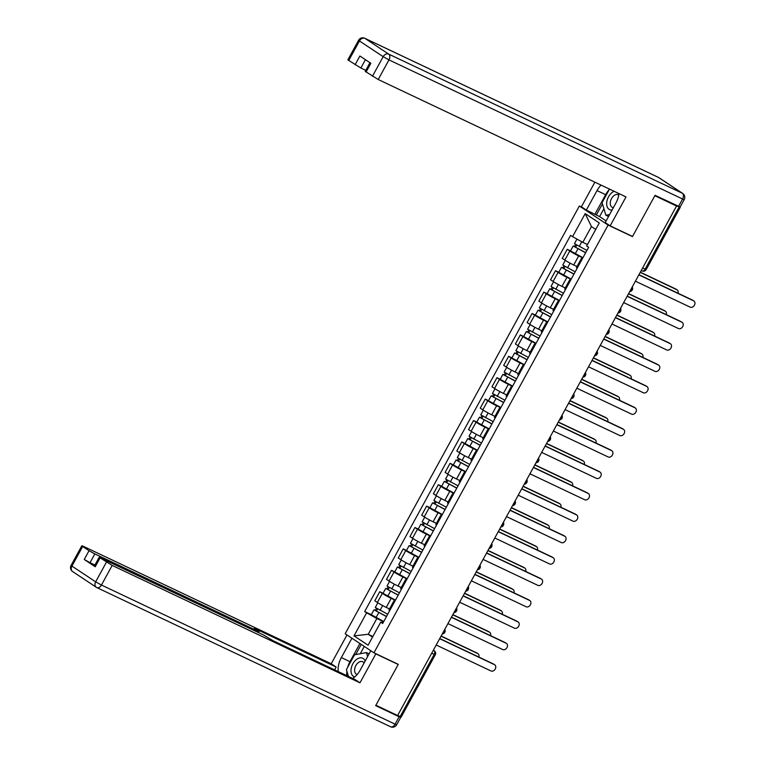 <?xml version="1.0" encoding="UTF-8"?>
<svg xmlns="http://www.w3.org/2000/svg" width="765" height="765" viewBox="0 0 765 765"><rect width="100%" height="100%" fill="white"/><g stroke="black" fill="none" stroke-linecap="round" stroke-linejoin="round"><path stroke-width="1.15" d="M582.318 207.401L579.363 206.005L345.178 633.755L373.932 652.813L608.118 225.063L632.454 236.595L654.84 195.716L676.556 206.014L397.609 715.524L375.892 705.225L398.269 664.345L373.932 652.813M431.709 653.253L435.256 654.821L401.233 716.958L400.162 716.566L434.185 654.419A3.136 1.999 -64.6 0 0 434.004 650.566L433.392 650.164M397.685 715.39L400.162 716.566M676.556 206.014L679.301 206.77M582.825 257.901L578.665 255.931A7.21 0.507 -151.3 0 1 569.791 250.997L567.228 249.304L562.275 258.36L564.828 260.052A7.21 0.507 28.7 0 0 573.712 264.986L576.982 266.536M582.136 259.172A7.21 0.507 -151.3 0 1 581.39 258.474A7.21 0.507 -151.3 0 1 582.375 258.723M570.518 250.863L567.228 249.304M581.39 258.474L576.437 267.53A7.21 0.507 28.7 0 0 577.173 268.219M571.111 279.301L566.951 277.332A7.21 0.507 -151.3 0 1 558.067 272.397L555.514 270.705L550.561 279.761L553.114 281.453A7.21 0.507 28.7 0 0 561.988 286.387L565.259 287.936M570.413 280.573A7.21 0.507 -151.3 0 1 569.676 279.875A7.21 0.507 -151.3 0 1 570.661 280.124M558.804 272.264L555.514 270.705M569.676 279.875L564.723 288.931A7.21 0.507 28.7 0 0 565.459 289.619M559.387 300.702L555.237 298.733A7.21 0.507 -151.3 0 1 546.353 293.798L543.8 292.106L538.837 301.161L541.4 302.854A7.21 0.507 28.7 0 0 550.274 307.788L553.544 309.337M558.699 301.974A7.21 0.507 -151.3 0 1 557.962 301.276A7.21 0.507 -151.3 0 1 558.947 301.525M547.08 293.664L543.8 292.106M557.962 301.276L552.999 310.332A7.21 0.507 28.7 0 0 553.745 311.03M547.673 322.103L543.513 320.133A7.21 0.507 -151.3 0 1 534.639 315.199L532.086 313.507L527.123 322.562L529.686 324.255A7.21 0.507 28.7 0 0 538.56 329.189L541.83 330.738M546.985 323.375A7.21 0.507 -151.3 0 1 546.239 322.677A7.21 0.507 -151.3 0 1 547.233 322.926M535.366 315.065L532.086 313.507M546.239 322.677L541.285 331.733A7.21 0.507 28.7 0 0 542.022 332.431M535.959 343.504L531.799 341.534A7.21 0.507 -151.3 0 1 522.925 336.6L520.363 334.907L515.409 343.963L517.962 345.656A7.21 0.507 28.7 0 0 526.846 350.59L530.107 352.139M535.27 344.776A7.21 0.507 -151.3 0 1 534.525 344.078A7.21 0.507 -151.3 0 1 535.51 344.327M523.652 336.466L520.363 334.907M534.525 344.078L529.571 353.134A7.21 0.507 28.7 0 0 530.308 353.832M524.245 364.905L520.085 362.935A7.21 0.507 -151.3 0 1 511.202 358.001L508.649 356.308L503.695 365.364L506.248 367.057A7.21 0.507 28.7 0 0 515.122 371.991L518.393 373.54M523.547 366.177A7.21 0.507 -151.3 0 1 522.811 365.479A7.21 0.507 -151.3 0 1 523.796 365.727M511.938 357.867L508.649 356.308M522.811 365.479L517.848 374.534A7.21 0.507 28.7 0 0 518.594 375.233M512.521 386.306L508.362 384.336A7.21 0.507 -151.3 0 1 499.488 379.402L496.934 377.709L491.972 386.765L494.534 388.457A7.21 0.507 28.7 0 0 503.408 393.392L506.679 394.941M511.833 387.578A7.21 0.507 -151.3 0 1 511.097 386.88A7.21 0.507 -151.3 0 1 512.081 387.128M500.214 379.268L496.934 377.709M511.097 386.88L506.134 395.935A7.21 0.507 28.7 0 0 506.879 396.633M500.807 407.716L496.648 405.737A7.21 0.507 -151.3 0 1 487.774 400.803L485.211 399.11L480.257 408.166L482.811 409.858A7.21 0.507 28.7 0 0 491.694 414.793L494.965 416.342M500.119 408.979A7.21 0.507 -151.3 0 1 499.373 408.281A7.21 0.507 -151.3 0 1 500.358 408.529M488.5 400.669L485.211 399.11M499.373 408.281L494.419 417.336A7.21 0.507 28.7 0 0 495.156 418.034M489.093 429.117L484.934 427.138A7.21 0.507 -151.3 0 1 476.06 422.204L473.497 420.511L468.543 429.567L471.097 431.259A7.21 0.507 28.7 0 0 479.971 436.193L483.241 437.743M488.395 430.379A7.21 0.507 -151.3 0 1 487.659 429.681A7.21 0.507 -151.3 0 1 488.644 429.93M476.786 422.07L473.497 420.511M487.659 429.681L482.705 438.737A7.21 0.507 28.7 0 0 483.442 439.435M477.379 450.518L473.219 448.539A7.21 0.507 -151.3 0 1 464.336 443.604L461.783 441.912L456.829 450.968L459.382 452.66A7.21 0.507 28.7 0 0 468.257 457.594L471.527 459.143M476.681 451.78A7.21 0.507 -151.3 0 1 475.945 451.082A7.21 0.507 -151.3 0 1 476.93 451.331M465.072 443.471L461.783 441.912M475.945 451.082L470.982 460.138A7.21 0.507 28.7 0 0 471.728 460.836M465.656 471.919L461.496 469.94A7.21 0.507 -151.3 0 1 452.622 465.005L450.069 463.313L445.106 472.368L447.668 474.061A7.21 0.507 28.7 0 0 456.542 478.995L459.813 480.544M464.967 473.181A7.21 0.507 -151.3 0 1 464.221 472.483A7.21 0.507 -151.3 0 1 465.216 472.732M453.349 464.871L450.069 463.313M464.221 472.483L459.268 481.539A7.21 0.507 28.7 0 0 460.014 482.237M453.941 493.32L449.782 491.34A7.21 0.507 -151.3 0 1 440.908 486.406L438.345 484.714L433.392 493.769L435.945 495.462A7.21 0.507 28.7 0 0 444.828 500.396L448.089 501.945M453.253 494.582A7.21 0.507 -151.3 0 1 452.507 493.884A7.21 0.507 -151.3 0 1 453.492 494.133M441.635 486.272L438.345 484.714M452.507 493.884L447.554 502.94A7.21 0.507 28.7 0 0 448.29 503.638M442.227 514.721L438.068 512.741A7.21 0.507 -151.3 0 1 429.184 507.807L426.631 506.114L421.678 515.17L424.231 516.863A7.21 0.507 28.7 0 0 433.105 521.797L436.375 523.346M441.529 515.983A7.21 0.507 -151.3 0 1 440.793 515.285A7.21 0.507 -151.3 0 1 441.778 515.534M429.92 507.673L426.631 506.114M440.793 515.285L435.84 524.341A7.21 0.507 28.7 0 0 436.576 525.039M430.504 536.122L426.344 534.142A7.21 0.507 -151.3 0 1 417.47 529.208L414.917 527.515L409.954 536.571L412.517 538.264A7.21 0.507 28.7 0 0 421.391 543.198L424.661 544.747M429.815 537.384A7.21 0.507 -151.3 0 1 429.079 536.686A7.21 0.507 -151.3 0 1 430.064 536.934M418.197 529.074L414.917 527.515M429.079 536.686L424.116 545.741A7.21 0.507 28.7 0 0 424.862 546.44M418.79 557.522L414.63 555.553A7.21 0.507 -151.3 0 1 405.756 550.609L403.203 548.916L398.24 557.972L400.793 559.664A7.21 0.507 28.7 0 0 409.677 564.599L412.947 566.148M418.101 558.785A7.21 0.507 -151.3 0 1 417.355 558.087A7.21 0.507 -151.3 0 1 418.34 558.335M406.483 550.475L403.203 548.916M417.355 558.087L412.402 567.142A7.21 0.507 28.7 0 0 413.138 567.84M407.076 578.923L402.916 576.953A7.21 0.507 -151.3 0 1 394.042 572.01L391.479 570.317L386.526 579.373L389.079 581.065A7.21 0.507 28.7 0 0 397.963 586L401.223 587.549M406.387 580.186A7.21 0.507 -151.3 0 1 405.641 579.488A7.21 0.507 -151.3 0 1 406.626 579.736M394.769 571.876L391.479 570.317M405.641 579.488L400.688 588.543A7.21 0.507 28.7 0 0 401.424 589.241M395.362 600.324L391.202 598.354A7.21 0.507 -151.3 0 1 382.318 593.41L379.765 591.718L374.812 600.774L377.365 602.466A7.21 0.507 28.7 0 0 386.239 607.4L389.509 608.95M394.664 601.586A7.21 0.507 -151.3 0 1 393.927 600.888A7.21 0.507 -151.3 0 1 394.912 601.137M383.055 593.277L379.765 591.718M393.927 600.888L388.964 609.944A7.21 0.507 28.7 0 0 389.71 610.642M595.734 229.414L591.441 226.574L582.806 242.342L587.453 244.551M582.806 242.342L572.574 236.662L585.196 213.617L599.282 222.95L586.659 245.995L588.629 247.305L382.691 623.465L380.721 622.155L368.099 645.211L354.013 635.868L366.636 612.822L376.858 618.512L368.223 634.29L372.517 637.13M572.574 236.662L570.604 235.352L364.666 611.522L366.636 612.822M579.363 206.005L608.118 225.063M631.546 235.993L632.454 236.595M372.871 636.49L368.223 634.29L354.013 635.868M383.638 621.725L376.858 618.512M380.721 622.155L383.217 622.5M371.331 614.678L364.666 611.522M585.196 213.617L591.441 226.574M638.947 274.721L692.555 300.119A3.605 2.764 -56.5 0 1 692.822 300.272A3.605 2.764 -56.5 0 1 693.061 300.454M635.399 281.195L690.193 307.157A3.605 2.764 123.5 0 0 694.333 305.359A3.605 2.764 123.5 0 0 693.912 300.999A3.605 2.764 123.5 0 0 693.645 300.846L638.852 274.884M586.918 250.432L574.467 243.643L576.963 239.091M585.713 252.632L574.974 246.961L575.624 247.191L576.724 245.182M678.019 293.234A3.605 2.764 123.5 0 0 677.149 289.878A3.605 2.764 123.5 0 0 676.882 289.734L640.229 272.369M585.636 252.766L573.186 245.976L574.534 246.473L575.605 244.513M582.94 257.7L570.489 250.92L573.186 245.976M640.324 272.206L675.791 289.007A3.605 2.764 -56.5 0 1 676.059 289.16A3.605 2.764 -56.5 0 1 676.298 289.342M575.529 247.372L574.534 246.473M627.223 296.122L680.84 321.52A3.605 2.764 -56.5 0 1 681.108 321.673A3.605 2.764 -56.5 0 1 681.347 321.855M623.685 302.596L678.479 328.558A3.605 2.764 123.5 0 0 682.619 326.76A3.605 2.764 123.5 0 0 682.198 322.4A3.605 2.764 123.5 0 0 681.931 322.247L627.137 296.284M615.509 317.523L669.126 342.921A3.605 2.764 -56.5 0 1 669.394 343.074A3.605 2.764 -56.5 0 1 669.633 343.255M611.962 323.997L666.764 349.959A3.605 2.764 123.5 0 0 670.895 348.161A3.605 2.764 123.5 0 0 670.484 343.801A3.605 2.764 123.5 0 0 670.216 343.648L615.423 317.685M603.91 208.711L599.588 216.61L586.353 210.079L581.4 206.799L594.883 182.175M586.353 210.079L597.016 190.6A17.643 11.245 -64.6 0 1 601.041 185.092M678.536 206.426L682.59 199.015L684.197 199.608L680.142 207.019L655.06 195.305L632.531 236.462L610.154 225.857L605.211 222.586L615.873 203.098A17.643 11.245 -64.6 0 0 618.971 193.583M610.154 225.857L626 196.911L378.216 79.512L365.211 71.365L369.954 62.692M599.588 216.61L606.11 220.932M365.421 59.68L360.87 68.009L347.855 59.861L358.594 40.239L359.445 40.947L348.706 60.569M366.062 72.073L370.862 63.294L359.885 56.008L355.075 64.786M360.87 68.009L365.775 70.332M594.969 214.162L605.641 194.683L597.016 190.6M609.15 189.72A17.643 11.245 -64.6 0 0 605.641 194.683M602.447 203.844L596.317 215.051M374.907 653.272L375.825 653.884L359.971 682.829L112.187 565.421L101.449 585.043L395.075 724.168L399.139 716.757L375.663 705.636L398.202 664.479L375.825 653.884M370.805 650.738L360.21 670.083A17.643 11.245 -64.6 0 1 352.713 678.45M347.626 667.396A17.643 11.245 -64.6 0 1 349.968 661.668L341.353 657.575A17.643 11.245 -64.6 0 0 338.245 671.594M341.353 657.575L351.938 638.23M346.994 634.96L331.226 663.762L336.17 667.042L254.296 628.256L259.086 631.574L257.48 630.982L94.841 553.917L90.031 562.705L84.246 559.483L95.223 566.76L94.372 566.052L99.182 557.274L112.187 565.421M334.621 669.882L336.17 667.042M99.182 557.274L263.428 634.931L273.162 640.754L355.027 679.549L359.971 682.829M397.284 663.877L398.202 664.479M331.226 663.762L83.442 546.363L81.826 545.77L82.677 546.478L89.046 550.704L94.841 553.917M398.833 715.935L400.745 717.35L396.691 724.761L395.075 724.168A4.705 3.003 115.4 0 1 390.552 726.75A4.705 3.003 115.4 0 1 390.313 726.616M399.139 716.757L400.745 717.35M94.937 565.029L90.031 562.705M346.88 671.154A17.643 11.245 -64.6 0 0 346.861 675.677M349.968 661.668L359.913 643.518M361.252 644.407L355.677 654.582M364.274 646.415L360.267 653.731M614.142 191.298A10.194 6.503 -64.6 0 0 607.171 200.124A10.194 6.503 -64.6 0 0 609.093 209.333A10.194 6.503 -64.6 0 0 612.096 210.002M618.751 195.027A6.981 4.447 -64.6 0 0 618.608 194.922A6.981 4.447 -64.6 0 0 618.254 194.721A6.981 4.447 -64.6 0 0 611.388 198.843A6.981 4.447 -64.6 0 0 611.923 207.133A6.981 4.447 -64.6 0 0 612.277 207.334A6.981 4.447 -64.6 0 0 613.406 207.611M609.619 214.535L605.87 215.233L602.084 202.629L609.495 189.089M608.538 216.495L605.87 215.233M365.135 661.094A10.194 6.503 -64.6 0 0 363.193 658.483A10.194 6.503 -64.6 0 0 352.866 663.79A10.194 6.503 -64.6 0 0 353.43 676.317A10.194 6.503 -64.6 0 0 354.788 676.901M364.025 663.121A6.981 4.447 -64.6 0 0 362.945 661.907A6.981 4.447 -64.6 0 0 362.591 661.706A6.981 4.447 -64.6 0 0 355.725 665.818A6.981 4.447 -64.6 0 0 356.261 674.118A6.981 4.447 -64.6 0 0 356.614 674.319A6.981 4.447 -64.6 0 0 357.169 674.51M348.467 676.442L346.421 669.605L354.53 654.802L366.416 652.593L367.611 656.561M369.093 653.855L366.416 652.593M575.203 271.833L562.753 265.044L565.316 260.368M573.999 274.033L563.26 268.362L563.91 268.591L565.01 266.583M666.305 314.635A3.605 2.764 123.5 0 0 665.435 311.279A3.605 2.764 123.5 0 0 665.168 311.135L628.514 293.77M573.922 274.166L561.472 267.377L562.82 267.874L563.891 265.914M571.216 279.101L558.766 272.321L561.472 267.377M628.61 293.607L664.077 310.408A3.605 2.764 -56.5 0 1 664.345 310.561A3.605 2.764 -56.5 0 1 664.584 310.743M563.805 268.773L562.82 267.874M563.48 293.234L551.029 286.445L553.602 281.769M562.285 295.433L551.546 289.763L552.187 289.992L553.286 287.984M654.591 336.036A3.605 2.764 123.5 0 0 653.712 332.679A3.605 2.764 123.5 0 0 653.453 332.536L616.8 315.17M562.208 295.567L549.758 288.778L551.096 289.275L552.177 287.315M559.502 300.502L547.052 293.722L549.758 288.778M616.886 315.008L652.363 331.809A3.605 2.764 -56.5 0 1 652.622 331.962A3.605 2.764 -56.5 0 1 652.87 332.144M552.091 290.174L551.096 289.275M603.795 338.924L657.412 364.322A3.605 2.764 -56.5 0 1 657.671 364.475A3.605 2.764 -56.5 0 1 657.919 364.656M600.248 345.397L655.041 371.36A3.605 2.764 123.5 0 0 659.181 369.562A3.605 2.764 123.5 0 0 658.761 365.201A3.605 2.764 123.5 0 0 658.502 365.048L603.709 339.086M592.081 360.325L645.689 385.723A3.605 2.764 -56.5 0 1 645.956 385.876A3.605 2.764 -56.5 0 1 646.196 386.057M588.534 366.798L643.327 392.761A3.605 2.764 123.5 0 0 647.467 390.963A3.605 2.764 123.5 0 0 647.047 386.602A3.605 2.764 123.5 0 0 646.779 386.449L591.986 360.487M580.358 381.725L633.975 407.123A3.605 2.764 -56.5 0 1 634.242 407.276A3.605 2.764 -56.5 0 1 634.481 407.468M576.82 388.199L631.613 414.161A3.605 2.764 123.5 0 0 635.753 412.364A3.605 2.764 123.5 0 0 635.332 408.003A3.605 2.764 123.5 0 0 635.065 407.85L580.272 381.888M551.766 314.635L539.315 307.846L541.878 303.17M550.561 316.834L539.832 311.164L540.473 311.393L541.572 309.385M642.877 357.437A3.605 2.764 123.5 0 0 641.998 354.08A3.605 2.764 123.5 0 0 641.73 353.937L605.086 336.571M550.484 316.968L538.044 310.179L539.382 310.676L540.453 308.716M547.788 321.912L535.337 315.123L538.044 310.179M605.172 336.409L640.64 353.21A3.605 2.764 -56.5 0 1 640.907 353.363A3.605 2.764 -56.5 0 1 641.147 353.545M540.377 311.575L539.382 310.676M540.052 336.036L527.601 329.246L530.164 324.57M538.847 338.235L528.108 332.565L528.758 332.794L529.858 330.786M631.154 378.838A3.605 2.764 123.5 0 0 630.284 375.481A3.605 2.764 123.5 0 0 630.016 375.338L593.363 357.972M538.77 338.369L526.32 331.58L527.668 332.077L528.739 330.117M536.064 343.313L523.623 336.524L526.32 331.58M593.458 357.81L628.926 374.611A3.605 2.764 -56.5 0 1 629.193 374.764A3.605 2.764 -56.5 0 1 629.432 374.946M528.653 332.976L527.668 332.077M528.328 357.437L515.887 350.657L518.45 345.971M527.133 359.636L516.394 353.966L517.035 354.205L518.144 352.187M619.44 400.238A3.605 2.764 123.5 0 0 618.569 396.882A3.605 2.764 123.5 0 0 618.302 396.739L581.649 379.373M527.056 359.77L514.606 352.981L515.945 353.478L517.025 351.518M524.35 364.714L511.9 357.924L514.606 352.981M581.735 379.211L617.212 396.012A3.605 2.764 -56.5 0 1 617.479 396.165A3.605 2.764 -56.5 0 1 617.718 396.347M516.939 354.377L515.945 353.478M568.644 403.126L622.261 428.524A3.605 2.764 -56.5 0 1 622.528 428.677A3.605 2.764 -56.5 0 1 622.767 428.869M565.096 409.6L619.889 435.562A3.605 2.764 123.5 0 0 624.03 433.765A3.605 2.764 123.5 0 0 623.609 429.404A3.605 2.764 123.5 0 0 623.351 429.251L568.558 403.289M516.614 378.838L504.164 372.058L506.726 367.372M515.419 381.037L504.68 375.366L505.321 375.605L506.42 373.588M607.726 421.639A3.605 2.764 123.5 0 0 606.846 418.283A3.605 2.764 123.5 0 0 606.588 418.139L569.935 400.774M515.342 381.171L502.892 374.381L504.231 374.879L505.302 372.918M512.636 386.115L500.186 379.325L502.892 374.381M570.021 400.611L605.498 417.413A3.605 2.764 -56.5 0 1 605.756 417.566A3.605 2.764 -56.5 0 1 606.004 417.747M505.225 375.778L504.231 374.879M556.93 424.527L610.547 449.925A3.605 2.764 -56.5 0 1 610.805 450.078A3.605 2.764 -56.5 0 1 611.044 450.269M553.382 431.001L608.175 456.963A3.605 2.764 123.5 0 0 612.316 455.165A3.605 2.764 123.5 0 0 611.895 450.805A3.605 2.764 123.5 0 0 611.627 450.652L556.834 424.69M504.9 400.238L492.45 393.459L495.012 388.773M503.695 402.438L492.956 396.767L493.607 397.006L494.706 394.989M596.002 443.04A3.605 2.764 123.5 0 0 595.132 439.684A3.605 2.764 123.5 0 0 594.864 439.54L558.221 422.175M503.619 402.572L491.178 395.782L492.517 396.28L493.588 394.319M500.922 407.516L488.472 400.726L491.178 395.782M558.307 422.012L593.774 438.814A3.605 2.764 -56.5 0 1 594.042 438.967A3.605 2.764 -56.5 0 1 594.281 439.148M493.511 397.178L492.517 396.28M545.206 445.928L598.823 471.326A3.605 2.764 -56.5 0 1 599.091 471.479A3.605 2.764 -56.5 0 1 599.33 471.67M541.668 452.402L596.461 478.364A3.605 2.764 123.5 0 0 600.602 476.566A3.605 2.764 123.5 0 0 600.181 472.206A3.605 2.764 123.5 0 0 599.913 472.053L545.12 446.091M493.186 421.639L480.736 414.859L483.298 410.174M491.981 423.839L481.242 418.168L481.893 418.407L482.992 416.389M584.288 464.441A3.605 2.764 123.5 0 0 583.418 461.085A3.605 2.764 123.5 0 0 583.15 460.941L546.497 443.576M491.905 423.973L479.454 417.183L480.803 417.68L481.874 415.72M489.198 428.916L476.748 422.127L479.454 417.183M546.593 443.413L582.06 460.214A3.605 2.764 -56.5 0 1 582.328 460.367A3.605 2.764 -56.5 0 1 582.567 460.549M481.787 418.579L480.803 417.68M533.492 467.329L587.109 492.727A3.605 2.764 -56.5 0 1 587.377 492.88A3.605 2.764 -56.5 0 1 587.616 493.071M529.954 473.803L584.747 499.765A3.605 2.764 123.5 0 0 588.887 497.967A3.605 2.764 123.5 0 0 588.467 493.607A3.605 2.764 123.5 0 0 588.199 493.454L533.406 467.492M481.462 443.04L469.012 436.26L471.584 431.575M480.267 445.24L469.528 439.569L470.169 439.808L471.278 437.79M572.574 485.842A3.605 2.764 123.5 0 0 571.694 482.486A3.605 2.764 123.5 0 0 571.436 482.342L534.783 464.977M480.191 445.373L467.74 438.584L469.079 439.081L470.159 437.121M477.484 450.317L465.034 443.528L467.74 438.584M534.869 464.814L570.346 481.615A3.605 2.764 -56.5 0 1 570.604 481.768A3.605 2.764 -56.5 0 1 570.853 481.95M470.073 439.98L469.079 439.081M521.778 488.73L575.395 514.128A3.605 2.764 -56.5 0 1 575.653 514.281A3.605 2.764 -56.5 0 1 575.902 514.472M518.23 495.204L573.023 521.166A3.605 2.764 123.5 0 0 577.164 519.368A3.605 2.764 123.5 0 0 576.743 515.008A3.605 2.764 123.5 0 0 576.485 514.855L521.692 488.892M510.064 510.131L563.671 535.538A3.605 2.764 -56.5 0 1 563.939 535.682A3.605 2.764 -56.5 0 1 564.178 535.873M506.516 516.605L561.309 542.567A3.605 2.764 123.5 0 0 565.45 540.769A3.605 2.764 123.5 0 0 565.029 536.408A3.605 2.764 123.5 0 0 564.761 536.255L509.968 510.293M498.34 531.532L551.957 556.939A3.605 2.764 -56.5 0 1 552.225 557.083A3.605 2.764 -56.5 0 1 552.464 557.274M494.802 538.005L549.595 563.968A3.605 2.764 123.5 0 0 553.736 562.17A3.605 2.764 123.5 0 0 553.315 557.809A3.605 2.764 123.5 0 0 553.047 557.656L498.254 531.694M486.626 552.932L540.243 578.34A3.605 2.764 -56.5 0 1 540.511 578.483A3.605 2.764 -56.5 0 1 540.75 578.675M483.078 559.406L537.881 585.368A3.605 2.764 123.5 0 0 542.012 583.571A3.605 2.764 123.5 0 0 541.601 579.21A3.605 2.764 123.5 0 0 541.333 579.057L486.54 553.095M474.912 574.333L528.529 599.741A3.605 2.764 -56.5 0 1 528.787 599.884A3.605 2.764 -56.5 0 1 529.036 600.076M471.364 580.807L526.157 606.769A3.605 2.764 123.5 0 0 530.298 604.972A3.605 2.764 123.5 0 0 529.877 600.611A3.605 2.764 123.5 0 0 529.619 600.458L474.816 574.496M463.198 595.734L516.805 621.142A3.605 2.764 -56.5 0 1 517.073 621.285A3.605 2.764 -56.5 0 1 517.312 621.476M459.65 602.208L514.443 628.17A3.605 2.764 123.5 0 0 518.584 626.372A3.605 2.764 123.5 0 0 518.163 622.012A3.605 2.764 123.5 0 0 517.895 621.859L463.102 595.897M469.748 464.441L457.298 457.661L459.861 452.976M468.543 466.64L457.814 460.97L458.455 461.209L459.555 459.191M560.86 507.243A3.605 2.764 123.5 0 0 559.98 503.886A3.605 2.764 123.5 0 0 559.712 503.743L523.069 486.377M468.476 466.774L456.026 459.985L457.365 460.482L458.436 458.522M465.77 471.718L453.32 464.929L456.026 459.985M523.155 486.215L558.622 503.016A3.605 2.764 -56.5 0 1 558.89 503.169A3.605 2.764 -56.5 0 1 559.129 503.351M458.359 461.381L457.365 460.482M458.034 485.842L445.584 479.062L448.147 474.377M456.829 488.041L446.091 482.371L446.741 482.61L447.841 480.592M549.136 528.644A3.605 2.764 123.5 0 0 548.266 525.287A3.605 2.764 123.5 0 0 547.998 525.144L511.345 507.778M456.753 488.175L444.302 481.386L445.651 481.883L446.722 479.923M454.047 493.119L441.606 486.33L444.302 481.386M511.441 507.616L546.908 524.417A3.605 2.764 -56.5 0 1 547.176 524.57A3.605 2.764 -56.5 0 1 547.415 524.752M446.645 482.782L445.651 481.883M446.311 507.243L433.87 500.463L436.433 495.777M445.115 509.442L434.377 503.772L435.017 504.011L436.127 501.993M537.422 550.045A3.605 2.764 123.5 0 0 536.552 546.688A3.605 2.764 123.5 0 0 536.284 546.545L499.631 529.179M445.039 509.576L432.588 502.787L433.937 503.284L435.008 501.324M442.333 514.52L429.882 507.731L432.588 502.787M499.727 529.017L535.194 545.818A3.605 2.764 -56.5 0 1 535.462 545.971A3.605 2.764 -56.5 0 1 535.701 546.153M434.922 504.183L433.937 503.284M434.597 528.644L422.146 521.864L424.709 517.178M433.401 530.843L422.663 525.173L423.303 525.412L424.403 523.394M525.708 571.445A3.605 2.764 123.5 0 0 524.828 568.089A3.605 2.764 123.5 0 0 524.57 567.946L487.917 550.58M433.325 530.977L420.874 524.197L422.213 524.685L423.284 522.725M430.619 535.921L418.168 529.131L420.874 524.197M488.003 550.418L523.48 567.219A3.605 2.764 -56.5 0 1 523.738 567.372A3.605 2.764 -56.5 0 1 523.987 567.553M423.208 525.584L422.213 524.685M422.882 550.045L410.432 543.265L412.995 538.579M421.678 552.244L410.948 546.573L411.589 546.812L412.689 544.795M513.984 592.846A3.605 2.764 123.5 0 0 513.114 589.499A3.605 2.764 123.5 0 0 512.846 589.346L476.203 571.981M421.601 552.378L409.16 545.598L410.499 546.086L411.57 544.125M418.904 557.322L406.454 550.532L409.16 545.598M476.289 571.818L511.756 588.62A3.605 2.764 -56.5 0 1 512.024 588.773A3.605 2.764 -56.5 0 1 512.263 588.954M411.494 546.985L410.499 546.086M411.168 571.445L398.718 564.666L401.281 559.98M409.964 573.645L399.225 567.974L399.875 568.213L400.975 566.196M502.27 614.247A3.605 2.764 123.5 0 0 501.4 610.9A3.605 2.764 123.5 0 0 501.132 610.747L464.479 593.382M409.887 573.779L397.437 566.999L398.785 567.487L399.856 565.526M407.181 578.723L394.74 571.933L397.437 566.999M464.575 593.219L500.042 610.021A3.605 2.764 -56.5 0 1 500.31 610.174A3.605 2.764 -56.5 0 1 500.549 610.355M399.77 568.385L398.785 567.487M451.474 617.135L505.091 642.543A3.605 2.764 -56.5 0 1 505.359 642.686A3.605 2.764 -56.5 0 1 505.598 642.877M447.936 623.609L502.729 649.571A3.605 2.764 123.5 0 0 506.87 647.773A3.605 2.764 123.5 0 0 506.449 643.413A3.605 2.764 123.5 0 0 506.181 643.26L451.388 617.298M399.445 592.846L387.004 586.067L389.567 581.381M398.249 595.046L387.511 589.375L388.151 589.614L389.261 587.596M490.556 635.648A3.605 2.764 123.5 0 0 489.677 632.301A3.605 2.764 123.5 0 0 489.418 632.148L452.765 614.783M398.173 595.18L385.723 588.4L387.061 588.887L388.142 586.927M395.467 600.123L383.016 593.334L385.723 588.4M452.851 614.62L488.328 631.421A3.605 2.764 -56.5 0 1 488.596 631.574A3.605 2.764 -56.5 0 1 488.835 631.756M388.056 589.786L387.061 588.887M439.76 638.536L493.377 663.944A3.605 2.764 -56.5 0 1 493.635 664.087A3.605 2.764 -56.5 0 1 493.884 664.278M436.213 645.01L491.006 670.972A3.605 2.764 123.5 0 0 495.146 669.174A3.605 2.764 123.5 0 0 494.726 664.814A3.605 2.764 123.5 0 0 494.467 664.661L439.674 638.698M387.731 614.247L375.28 607.467L377.843 602.782M386.526 616.447L375.797 610.776L376.437 611.015L377.537 608.997M478.842 657.049A3.605 2.764 123.5 0 0 477.962 653.702A3.605 2.764 123.5 0 0 477.695 653.549L441.051 636.184M386.459 616.58L374.009 609.801L375.347 610.288L376.418 608.328M383.753 621.524L371.302 614.735L374.009 609.801M441.137 636.021L476.614 652.822A3.605 2.764 -56.5 0 1 476.872 652.975A3.605 2.764 -56.5 0 1 477.111 653.157M376.342 611.187L375.347 610.288M442.629 633.305A3.136 1.999 -64.6 0 0 443.719 631.986A3.136 1.999 -64.6 0 0 444.264 630.312M454.343 611.904A3.136 1.999 -64.6 0 0 455.433 610.585A3.136 1.999 -64.6 0 0 455.978 608.911M466.057 590.504A3.136 1.999 -64.6 0 0 467.147 589.184A3.136 1.999 -64.6 0 0 467.702 587.51M477.771 569.103A3.136 1.999 -64.6 0 0 478.871 567.783A3.136 1.999 -64.6 0 0 479.416 566.11M489.495 547.702A3.136 1.999 -64.6 0 0 490.585 546.382A3.136 1.999 -64.6 0 0 491.13 544.709M501.209 526.301A3.136 1.999 -64.6 0 0 502.299 524.981A3.136 1.999 -64.6 0 0 502.844 523.308M512.923 504.9A3.136 1.999 -64.6 0 0 514.013 503.58A3.136 1.999 -64.6 0 0 514.568 501.907M524.647 483.499A3.136 1.999 -64.6 0 0 525.737 482.18A3.136 1.999 -64.6 0 0 526.282 480.506M536.361 462.098A3.136 1.999 -64.6 0 0 537.451 460.779A3.136 1.999 -64.6 0 0 537.996 459.105M548.075 440.697A3.136 1.999 -64.6 0 0 549.165 439.378A3.136 1.999 -64.6 0 0 549.71 437.704M559.789 419.297A3.136 1.999 -64.6 0 0 560.879 417.977A3.136 1.999 -64.6 0 0 561.433 416.303M571.512 397.896A3.136 1.999 -64.6 0 0 572.602 396.576A3.136 1.999 -64.6 0 0 573.148 394.903M583.226 376.495A3.136 1.999 -64.6 0 0 584.317 375.175A3.136 1.999 -64.6 0 0 584.862 373.502M594.941 355.094A3.136 1.999 -64.6 0 0 596.031 353.774A3.136 1.999 -64.6 0 0 596.585 352.101M606.664 333.693A3.136 1.999 -64.6 0 0 607.754 332.373A3.136 1.999 -64.6 0 0 608.299 330.7M618.378 312.292A3.136 1.999 -64.6 0 0 619.468 310.973A3.136 1.999 -64.6 0 0 620.013 309.299M630.092 290.891A3.136 1.999 -64.6 0 0 631.182 289.572A3.136 1.999 -64.6 0 0 631.727 287.898M433.344 650.25L434.004 650.566A3.136 2.41 123.5 0 1 434.243 650.699L433.401 650.145M386.239 607.4L391.202 598.354M397.963 586L402.916 576.953M409.677 564.599L414.63 555.553M421.391 543.198L426.344 534.142M433.105 521.797L438.068 512.741M444.828 500.396L449.782 491.34M456.542 478.995L461.496 469.94M468.257 457.594L473.219 448.539M479.971 436.193L484.934 427.138M491.694 414.793L496.648 405.737M503.408 393.392L508.362 384.336M515.122 371.991L520.085 362.935M526.846 350.59L531.799 341.534M538.56 329.189L543.513 320.133M550.274 307.788L555.237 298.733M561.988 286.387L566.951 277.332M573.712 264.986L578.665 255.931M389.079 581.065L394.042 572.01M400.793 559.664L405.756 550.609M412.517 538.264L417.47 529.208M424.231 516.863L429.184 507.807M435.945 495.462L440.908 486.406M447.668 474.061L452.622 465.005M459.382 452.66L464.336 443.604M471.097 431.259L476.06 422.204M482.811 409.858L487.774 400.803M494.534 388.457L499.488 379.402M506.248 367.057L511.202 358.001M517.962 345.656L522.925 336.6M529.686 324.255L534.639 315.199M541.4 302.854L546.353 293.798M553.114 281.453L558.067 272.397M564.828 260.052L569.791 250.997M377.365 602.466L382.318 593.41M641.902 270.839A3.136 1.999 -64.6 0 0 642.065 270.925A3.136 1.999 -64.6 0 0 645.086 269.204L679.11 207.057M642.61 268.027L646.157 269.596L680.181 207.449M693.645 300.846L692.555 300.119M579.21 246.531L581.802 241.788M575.232 253.798L577.929 248.864M675.791 289.007L676.882 289.734M681.931 322.247L680.84 321.52M670.216 343.648L669.126 342.921M684.197 199.608A4.705 4.705 0 0 0 682.676 193.43A4.705 3.605 -56.5 0 0 682.323 193.239A4.705 3.003 115.4 0 1 682.59 199.015L388.964 59.89A4.705 3.003 115.4 0 0 388.697 54.114L682.323 193.239L658.608 177.509L364.972 38.384L388.697 54.114A4.705 3.605 123.5 0 0 383.169 56.677L359.445 40.947A4.705 3.605 -56.5 0 1 364.972 38.384A4.705 3.003 115.4 0 0 364.733 38.25A4.705 4.705 0 0 0 358.594 40.239M372.431 76.29L383.169 56.677L388.964 59.89L378.216 79.512M658.11 177.279A4.705 3.003 115.4 0 1 658.369 177.375A4.705 3.003 115.4 0 1 658.608 177.509A4.705 3.605 123.5 0 1 658.952 177.7A4.705 4.705 0 0 0 658.369 177.375L364.733 38.25M100.033 557.981L95.223 566.76M84.246 559.483L89.046 550.704M82.677 546.478L71.939 566.1L95.663 581.821L106.402 562.208M256.992 631.88L257.48 630.982M71.939 566.1L71.088 565.392A4.705 4.705 0 0 0 72.618 571.57A4.705 3.605 -56.5 0 1 71.939 566.1M95.663 581.821A4.705 3.605 123.5 0 0 96.333 587.3A4.705 3.605 123.5 0 0 96.677 587.491A4.705 3.003 115.4 0 0 96.925 587.625A4.705 3.003 115.4 0 0 101.449 585.043L95.663 581.821M72.962 571.761A4.705 3.605 -56.5 0 1 72.618 571.57L96.333 587.3A4.705 4.705 0 0 0 96.925 587.625L390.552 726.75A4.705 4.705 0 0 0 396.691 724.761M567.496 267.932L570.107 263.15M563.509 275.199L566.215 270.265M664.077 310.408L665.168 311.135M555.773 289.333L558.393 284.551M551.794 296.6L554.501 291.666M652.363 331.809L653.453 332.536M658.502 365.048L657.412 364.322M646.779 386.449L645.689 385.723M635.065 407.85L633.975 407.123M544.058 310.733L546.679 305.952M540.08 318.001L542.787 313.067M640.64 353.21L641.73 353.937M532.344 332.134L534.955 327.353M528.357 339.402L531.063 334.468M628.926 374.611L630.016 375.338M520.621 353.535L523.241 348.754M516.643 360.803L519.349 355.868M617.212 396.012L618.302 396.739M623.351 429.251L622.261 428.524M508.907 374.936L511.527 370.155M504.929 382.204L507.635 377.269M605.498 417.413L606.588 418.139M611.627 450.652L610.547 449.925M497.193 396.337L499.813 391.556M493.215 403.604L495.911 398.67M593.774 438.814L594.864 439.54M599.913 472.053L598.823 471.326M485.479 417.738L488.089 412.957M481.491 425.005L484.197 420.071M582.06 460.214L583.15 460.941M588.199 493.454L587.109 492.727M473.755 439.139L476.375 434.357M469.777 446.406L472.483 441.472M570.346 481.615L571.436 482.342M576.485 514.855L575.395 514.128M564.761 536.255L563.671 535.538M553.047 557.656L551.957 556.939M541.333 579.057L540.243 578.34M529.619 600.458L528.529 599.741M517.895 621.859L516.805 621.142M462.041 460.54L464.661 455.758M458.063 467.807L460.769 462.873M558.622 503.016L559.712 503.743M450.327 481.94L452.947 477.159M446.349 489.208L449.045 484.274M546.908 524.417L547.998 525.144M438.613 503.341L441.223 498.56M434.625 510.609L437.331 505.675M535.194 545.818L536.284 546.545M426.889 524.742L429.509 519.961M422.911 532.01L425.617 527.075M523.48 567.219L524.57 567.946M415.175 546.143L417.795 541.362M411.197 553.411L413.894 548.476M511.756 588.62L512.846 589.346M403.461 567.544L406.072 562.763M399.473 574.811L402.18 569.877M500.042 610.021L501.132 610.747M506.181 643.26L505.091 642.543M391.737 588.945L394.358 584.164M387.759 596.212L390.466 591.278M488.328 631.421L489.418 632.148M494.467 664.661L493.377 663.944M380.023 610.346L382.643 605.564M376.045 617.613L378.752 612.679M476.614 652.822L477.695 653.549M629.71 291.589A3.136 3.136 0 0 0 632.253 286.942M617.996 312.99A3.136 3.136 0 0 0 620.539 308.343M606.272 334.391A3.136 3.136 0 0 0 608.816 329.744M594.558 355.792A3.136 3.136 0 0 0 597.102 351.145M582.844 377.193A3.136 3.136 0 0 0 585.388 372.545M571.13 398.594A3.136 3.136 0 0 0 573.664 393.946M559.406 419.995A3.136 3.136 0 0 0 561.95 415.347M547.692 441.395A3.136 3.136 0 0 0 550.236 436.748M535.978 462.796A3.136 3.136 0 0 0 538.522 458.149M524.255 484.197A3.136 3.136 0 0 0 526.798 479.55M512.54 505.598A3.136 3.136 0 0 0 515.084 500.951M500.826 526.999A3.136 3.136 0 0 0 503.37 522.352M489.112 548.4A3.136 3.136 0 0 0 491.656 543.752M477.389 569.801A3.136 3.136 0 0 0 479.932 565.153M465.675 591.202A3.136 3.136 0 0 0 468.218 586.554M453.961 612.602A3.136 3.136 0 0 0 456.504 607.955M442.237 634.003A3.136 3.136 0 0 0 444.781 629.356M641.233 270.533L642.065 270.925A3.136 3.136 0 0 0 646.157 269.596M435.256 654.821A3.136 3.136 0 0 0 434.243 650.699M693.912 300.999L692.822 300.272M676.059 289.16L677.149 289.878M682.198 322.4L681.108 321.673M670.484 343.801L669.394 343.074M682.676 193.43L658.952 177.7M81.826 545.77L71.088 565.392M258.532 632.607L259.086 631.574M664.345 310.561L665.435 311.279M652.622 331.962L653.712 332.679M658.761 365.201L657.671 364.475M647.047 386.602L645.956 385.876M635.332 408.003L634.242 407.276M640.907 353.363L641.998 354.08M629.193 374.764L630.284 375.481M617.479 396.165L618.569 396.882M623.609 429.404L622.528 428.677M605.756 417.566L606.846 418.283M611.895 450.805L610.805 450.078M594.042 438.967L595.132 439.684M600.181 472.206L599.091 471.479M582.328 460.367L583.418 461.085M588.467 493.607L587.377 492.88M570.604 481.768L571.694 482.486M576.743 515.008L575.653 514.281M565.029 536.408L563.939 535.682M553.315 557.809L552.225 557.083M541.601 579.21L540.511 578.483M529.877 600.611L528.787 599.884M518.163 622.012L517.073 621.285M558.89 503.169L559.98 503.886M547.176 524.57L548.266 525.287M535.462 545.971L536.552 546.688M523.738 567.372L524.828 568.089M512.024 588.773L513.114 589.499M500.31 610.174L501.4 610.9M506.449 643.413L505.359 642.686M488.596 631.574L489.677 632.301M494.726 664.814L493.635 664.087M476.872 652.975L477.962 653.702"/></g></svg>
